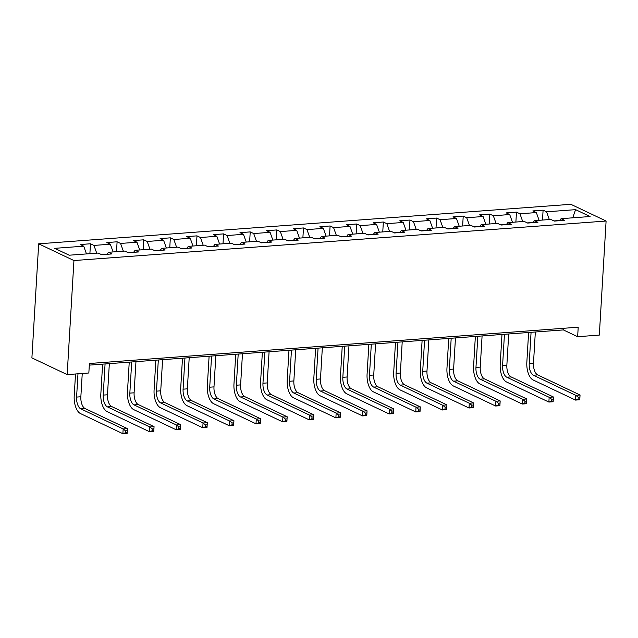 <?xml version="1.0" encoding="UTF-8"?>
<svg xmlns="http://www.w3.org/2000/svg" width="638" height="638" viewBox="0 0 638 638"><rect width="100%" height="100%" fill="white"/><g stroke="black" fill="none" stroke-linecap="round" stroke-linejoin="round"><path stroke-width="0.96" d="M73.944 260.551L67.165 374.61L31.9 357.878L38.679 243.82L570.835 204.304L606.1 221.035L73.944 260.551L38.679 243.82M575.588 209.655L546.575 211.808L543.097 210.157L532.858 210.915L536.335 212.566L519.954 213.786L516.469 212.135L506.229 212.893L509.714 214.543L493.326 215.764L489.848 214.113L479.609 214.87L483.086 216.521L466.705 217.741L463.22 216.091L452.98 216.848L456.465 218.499L440.076 219.719L436.599 218.068L426.359 218.826L429.837 220.477L413.448 221.697L409.971 220.046L399.731 220.804L403.208 222.455L386.827 223.667L383.35 222.016L373.11 222.782L376.587 224.432L360.199 225.645L356.722 223.994L346.482 224.759L349.959 226.41L333.578 227.622L330.101 225.972L319.861 226.737L323.338 228.388L306.95 229.6L303.473 227.949L293.233 228.715L296.71 230.366L280.329 231.578L276.844 229.927L266.604 230.693L270.089 232.336L253.701 233.556L250.224 231.905L239.984 232.663L243.461 234.313L227.08 235.534L223.595 233.883L213.355 234.64L216.84 236.291L200.452 237.511L196.975 235.861L186.735 236.618L190.212 238.269L173.831 239.489L170.346 237.838L160.106 238.596L163.583 240.247L147.203 241.467L143.725 239.816L133.486 240.574L136.963 242.225L120.574 243.445L117.097 241.794L106.857 242.552L110.334 244.202L93.953 245.423L90.476 243.772L80.236 244.529L83.714 246.18L54.701 248.334L69.183 255.208L98.196 253.055L101.681 254.706L111.921 253.94L108.444 252.289L124.825 251.077L128.302 252.728L138.542 251.962L135.065 250.319L151.453 249.099L154.93 250.75L165.17 249.992L161.693 248.341L178.074 247.121L181.551 248.772L191.791 248.015L188.314 246.364L204.702 245.144L208.179 246.794L218.419 246.037L214.942 244.386L231.323 243.166L234.8 244.817L245.04 244.059L241.563 242.408L257.951 241.188L261.428 242.839L271.668 242.081L268.191 240.43L284.572 239.21L288.057 240.861L298.297 240.103L294.812 238.452L311.2 237.232L314.678 238.883L324.917 238.126L321.44 236.475L337.821 235.255L341.306 236.905L351.546 236.148L348.061 234.497L364.45 233.285L367.927 234.936L378.167 234.17L374.689 232.519L391.078 231.307L394.555 232.958L404.795 232.192L401.318 230.541L417.699 229.329L421.176 230.98L431.416 230.214L427.939 228.564L444.327 227.351L447.804 229.002L458.044 228.237L454.567 226.586L470.948 225.374L474.425 227.024L484.665 226.259L481.188 224.616L497.576 223.396L501.053 225.047L511.293 224.289L507.816 222.638L524.197 221.418L527.682 223.069L537.922 222.311L534.437 220.66L550.825 219.44L554.302 221.091L564.542 220.333L561.065 218.682L590.078 216.529L575.588 209.655L572.741 217.813M89.312 365.119L563.354 329.918L577.645 336.704L578.211 327.198L89.408 363.5L88.841 372.999L67.165 374.61M107.104 254.107L101.322 254.538M106.953 254.315L108.444 252.289M93.953 245.423L96.721 253.166M110.334 244.202L113.101 251.946M133.733 252.13L127.943 252.56M133.581 252.337L135.065 250.319M120.574 243.445L123.341 251.189M136.963 242.225L139.73 249.968M160.353 250.152L154.571 250.582M160.202 250.359L161.693 248.341M147.203 241.467L149.97 249.211M163.583 240.247L166.351 247.991M186.982 248.174L181.2 248.605M186.83 248.381L188.314 246.364M173.831 239.489L176.59 247.233M190.212 238.269L192.979 246.013M213.61 246.196L207.821 246.627M213.451 246.404L214.942 244.386M200.452 237.511L203.219 245.255M216.84 236.291L219.6 244.035M240.231 244.218L234.449 244.649M240.079 244.426L241.563 242.408M227.08 235.534L229.839 243.277M243.461 234.313L246.228 242.057M266.859 242.241L261.07 242.671M266.708 242.448L268.191 240.43M253.701 233.556L256.468 241.3M270.089 232.336L272.849 240.079M293.48 240.263L287.698 240.693M293.328 240.47L294.812 238.452M280.329 231.578L283.089 239.322M296.71 230.366L299.477 238.11M320.109 238.285L314.319 238.716M319.957 238.492L321.44 236.475M306.95 229.6L309.717 237.344M323.338 228.388L326.098 236.132M346.729 236.307L340.947 236.738M346.578 236.515L348.061 234.497M333.578 227.622L336.346 235.366M349.959 226.41L352.726 234.154M373.358 234.329L367.568 234.76M373.206 234.537L374.689 232.519M360.199 225.645L362.966 233.388M376.587 224.432L379.355 232.176M399.978 232.352L394.196 232.782M399.827 232.559L401.318 230.541M386.827 223.667L389.595 231.411M403.208 222.455L405.975 230.198M426.607 230.382L420.825 230.804M426.455 230.589L427.939 228.564M413.448 221.697L416.215 229.441M429.837 220.477L432.604 228.221M453.227 228.404L447.445 228.835M453.076 228.611L454.567 226.586M440.076 219.719L442.844 227.463M456.465 218.499L459.224 226.243M479.856 226.426L474.074 226.857M479.704 226.634L481.188 224.616M466.705 217.741L469.464 225.485M483.086 216.521L485.853 224.265M506.484 224.448L500.694 224.879M506.325 224.656L507.816 222.638M493.326 215.764L496.093 223.507M509.714 214.543L512.474 222.287M533.105 222.471L527.323 222.901M532.953 222.678L534.437 220.66M519.954 213.786L522.713 221.53M536.335 212.566L539.102 220.309M559.733 220.493L553.943 220.923M559.582 220.7L561.065 218.682M546.575 211.808L549.342 219.552M577.645 336.704L599.321 335.094L606.1 221.035M83.714 246.18L86.481 253.924M563.45 328.291L563.354 329.918M543.097 210.157L542.507 220.062M516.469 212.135L515.887 222.032M489.848 214.113L489.258 224.01M463.22 216.091L462.638 225.988M436.599 218.068L436.009 227.965M409.971 220.046L409.381 229.943M383.35 222.016L382.76 231.921M356.722 223.994L356.132 233.899M330.101 225.972L329.511 235.877M303.473 227.949L302.883 237.854M276.844 229.927L276.262 239.832M250.224 231.905L249.633 241.81M223.595 233.883L223.013 243.788M196.975 235.861L196.384 245.766M170.346 237.838L169.764 247.735M143.725 239.816L143.135 249.713M117.097 241.794L116.507 251.691M90.476 243.772L89.886 253.669M531.071 332.318L529.221 363.461A9.793 4.753 -94.2 0 0 533.416 375.232L575.787 395.329L580.054 395.01L579.767 399.763L575.5 400.082L533.137 379.985A14.682 7.138 85.8 0 1 526.836 362.336L528.607 332.502M535.338 331.999L533.488 363.15A9.793 4.753 -94.2 0 0 537.682 374.913L580.054 395.01L579.926 397.123L578.219 397.251L578.108 399.149L579.814 399.021L579.926 397.123M578.108 399.149L575.5 400.082L575.787 395.329L578.219 397.251M579.814 399.021L579.767 399.763M504.443 334.296L502.592 365.438A9.793 4.753 -94.2 0 0 506.795 377.21L549.159 397.307L553.425 396.988L553.146 401.741L548.879 402.06L506.508 381.963A14.682 7.138 85.8 0 1 500.208 364.314L501.986 334.479M508.709 333.977L506.859 365.127A9.793 4.753 -94.2 0 0 511.062 376.891L553.425 396.988L553.305 399.101L551.599 399.228L551.479 401.127L553.186 400.999L553.305 399.101M551.479 401.127L548.879 402.06L549.159 397.307L551.599 399.228M553.186 400.999L553.146 401.741M477.822 336.274L475.964 367.416A9.793 4.753 -94.2 0 0 480.167 379.187L522.538 399.284L526.805 398.965L526.517 403.718L522.251 404.037L479.888 383.94A14.682 7.138 85.8 0 1 473.587 366.292L475.358 336.457M482.089 335.955L480.239 367.105A9.793 4.753 -94.2 0 0 484.433 378.868L526.805 398.965L526.677 401.079L524.97 401.206L524.859 403.104L526.565 402.977L526.677 401.079M524.859 403.104L522.251 404.037L522.538 399.284L524.97 401.206M526.565 402.977L526.517 403.718M451.194 338.252L449.343 369.394A9.793 4.753 -94.2 0 0 453.546 381.165L495.909 401.262L500.176 400.943L499.897 405.696L495.63 406.015L453.259 385.91A14.682 7.138 85.8 0 1 446.959 368.27L448.729 338.435M455.46 337.933L453.61 369.083A9.793 4.753 -94.2 0 0 457.813 380.846L500.176 400.943L500.048 403.056L498.342 403.184L498.23 405.082L499.937 404.955L500.048 403.056M498.23 405.082L495.63 406.015L495.909 401.262L498.342 403.184M499.937 404.955L499.897 405.696M424.565 340.229L422.715 371.372A9.793 4.753 -94.2 0 0 426.918 383.143L469.289 403.24L473.555 402.921L473.268 407.674L469.002 407.993L426.639 387.888A14.682 7.138 85.8 0 1 420.338 370.239L422.109 340.413M428.832 339.91L426.981 371.053A9.793 4.753 -94.2 0 0 431.184 382.824L473.555 402.921L473.428 405.034L471.721 405.154L471.61 407.06L473.316 406.932L473.428 405.034M471.61 407.06L469.002 407.993L469.289 403.24L471.721 405.154M473.316 406.932L473.268 407.674M397.945 342.207L396.094 373.35A9.793 4.753 -94.2 0 0 400.297 385.113L442.66 405.218L446.927 404.899L446.648 409.652L442.381 409.971L400.01 389.866A14.682 7.138 85.8 0 1 393.71 372.217L395.48 342.383M402.211 341.888L400.361 373.031A9.793 4.753 -94.2 0 0 404.564 384.802L446.927 404.899L446.799 407.004L445.093 407.132L444.981 409.038L446.688 408.91L446.799 407.004M444.981 409.038L442.381 409.971L442.66 405.218L445.093 407.132M446.688 408.91L446.648 409.652M371.316 344.177L369.466 375.327A9.793 4.753 -94.2 0 0 373.669 387.091L416.04 407.196L420.306 406.877L420.019 411.63L415.753 411.949L373.389 391.844A14.682 7.138 85.8 0 1 367.081 374.195L368.86 344.361M375.583 343.866L373.732 375.008A9.793 4.753 -94.2 0 0 377.935 386.78L420.306 406.877L420.179 408.982L418.472 409.11L418.361 411.016L420.067 410.888L420.179 408.982M418.361 411.016L415.753 411.949L416.04 407.196L418.472 409.11M420.067 410.888L420.019 411.63M344.695 346.155L342.845 377.305A9.793 4.753 -94.2 0 0 347.048 389.068L389.411 409.173L393.678 408.854L393.399 413.607L389.132 413.926L346.761 393.821A14.682 7.138 85.8 0 1 340.461 376.173L342.231 346.338M348.962 345.844L347.112 376.986A9.793 4.753 -94.2 0 0 351.315 388.757L393.678 408.854L393.55 410.96L391.844 411.087L391.732 412.993L393.439 412.866L393.55 410.96M391.732 412.993L389.132 413.926L389.411 409.173L391.844 411.087M393.439 412.866L393.399 413.607M318.067 348.133L316.217 379.283A9.793 4.753 -94.2 0 0 320.42 391.046L362.783 411.151L367.049 410.832L366.77 415.585L362.504 415.896L320.14 395.799A14.682 7.138 85.8 0 1 313.832 378.151L315.611 348.316M322.334 347.822L320.483 378.964A9.793 4.753 -94.2 0 0 324.686 390.727L367.049 410.832L366.93 412.938L365.223 413.065L365.111 414.963L366.818 414.844L366.93 412.938M365.111 414.963L362.504 415.896L362.783 411.151L365.223 413.065M366.818 414.844L366.77 415.585M291.446 350.11L289.596 381.261A9.793 4.753 -94.2 0 0 293.791 393.024L336.162 413.121L340.429 412.81L340.15 417.563L335.875 417.874L293.512 397.777A14.682 7.138 85.8 0 1 287.212 380.128L288.982 350.294M295.713 349.791L293.863 380.942A9.793 4.753 -94.2 0 0 298.058 392.705L340.429 412.81L340.301 414.915L338.595 415.043L338.483 416.941L340.19 416.821L340.301 414.915M338.483 416.941L335.875 417.874L336.162 413.121L338.595 415.043M340.19 416.821L340.15 417.563M264.818 352.088L262.968 383.239A9.793 4.753 -94.2 0 0 267.17 395.002L309.534 415.099L313.8 414.788L313.521 419.541L309.255 419.852L266.883 399.755A14.682 7.138 85.8 0 1 260.583 382.106L262.362 352.272M269.084 351.769L267.234 382.92A9.793 4.753 -94.2 0 0 271.437 394.683L313.8 414.788L313.681 416.893L311.974 417.021L311.854 418.919L313.561 418.791L313.681 416.893M311.854 418.919L309.255 419.852L309.534 415.099L311.974 417.021M313.561 418.791L313.521 419.541M238.197 354.066L236.347 385.216A9.793 4.753 -94.2 0 0 240.542 396.98L282.913 417.077L287.18 416.766L286.893 421.519L282.626 421.83L240.263 401.733A14.682 7.138 85.8 0 1 233.963 384.084L235.733 354.25M242.464 353.747L240.614 384.897A9.793 4.753 -94.2 0 0 244.809 396.661L287.18 416.766L287.052 418.871L285.346 418.999L285.234 420.897L286.94 420.769L287.052 418.871M285.234 420.897L282.626 421.83L282.913 417.077L285.346 418.999M286.94 420.769L286.893 421.519M211.569 356.044L209.719 387.194A9.793 4.753 -94.2 0 0 213.921 398.957L256.285 419.054L260.551 418.743L260.272 423.488L256.005 423.807L213.634 403.71A14.682 7.138 85.8 0 1 207.334 386.062L209.105 356.227M215.835 355.725L213.985 386.875A9.793 4.753 -94.2 0 0 218.188 398.638L260.551 418.743L260.432 420.849L258.717 420.976L258.605 422.874L260.312 422.747L260.432 420.849M258.605 422.874L256.005 423.807L256.285 419.054L258.717 420.976M260.312 422.747L260.272 423.488M184.94 358.022L183.09 389.164A9.793 4.753 -94.2 0 0 187.293 400.935L229.664 421.032L233.931 420.713L233.644 425.466L229.377 425.785L187.014 405.688A14.682 7.138 85.8 0 1 180.713 388.04L182.484 358.205M189.207 357.703L187.357 388.853A9.793 4.753 -94.2 0 0 191.559 400.616L233.931 420.713L233.803 422.827L232.096 422.954L231.985 424.852L233.691 424.725L233.803 422.827M231.985 424.852L229.377 425.785L229.664 421.032L232.096 422.954M233.691 424.725L233.644 425.466M158.32 359.999L156.469 391.142A9.793 4.753 -94.2 0 0 160.672 402.913L203.036 423.01L207.302 422.691L207.023 427.444L202.756 427.763L160.385 407.666A14.682 7.138 85.8 0 1 154.085 390.017L155.855 360.183M162.586 359.68L160.736 390.831A9.793 4.753 -94.2 0 0 164.939 402.594L207.302 422.691L207.175 424.804L205.468 424.932L205.356 426.83L207.063 426.702L207.175 424.804M205.356 426.83L202.756 427.763L203.036 423.01L205.468 424.932M207.063 426.702L207.023 427.444M131.691 361.977L129.841 393.12A9.793 4.753 -94.2 0 0 134.044 404.891L176.415 424.988L180.682 424.669L180.394 429.422L176.128 429.741L133.765 409.644A14.682 7.138 85.8 0 1 127.464 391.995L129.235 362.161M135.958 361.658L134.108 392.809A9.793 4.753 -94.2 0 0 138.31 404.572L180.682 424.669L180.554 426.782L178.847 426.91L178.736 428.808L180.442 428.68L180.554 426.782M178.736 428.808L176.128 429.741L176.415 424.988L178.847 426.91M180.442 428.68L180.394 429.422M105.071 363.955L103.22 395.097A9.793 4.753 -94.2 0 0 107.423 406.869L149.786 426.966L154.053 426.647L153.774 431.4L149.507 431.719L107.136 411.614A14.682 7.138 85.8 0 1 100.836 393.965L102.606 364.139M109.337 363.636L107.487 394.786A9.793 4.753 -94.2 0 0 111.69 406.55L154.053 426.647L153.925 428.76L152.219 428.88L152.107 430.786L153.814 430.658L153.925 428.76M152.107 430.786L149.507 431.719L149.786 426.966L152.219 428.88M153.814 430.658L153.774 431.4M77.98 373.812L76.592 397.075A9.793 4.753 -94.2 0 0 80.795 408.838L123.158 428.943L127.433 428.624L127.145 433.377L122.879 433.696L80.516 413.591A14.682 7.138 85.8 0 1 74.207 395.943L75.515 373.996M82.246 373.493L80.859 396.756A9.793 4.753 -94.2 0 0 85.061 408.527L127.433 428.624L127.305 430.738L125.598 430.857L125.487 432.763L127.193 432.636L127.305 430.738M125.487 432.763L122.879 433.696L123.158 428.943L125.598 430.857M127.193 432.636L127.145 433.377M533.488 363.15L529.221 363.461M537.682 374.913L533.416 375.232M506.859 365.127L502.592 365.438M511.062 376.891L506.795 377.21M480.239 367.105L475.964 367.416M484.433 378.868L480.167 379.187M453.61 369.083L449.343 369.394M457.813 380.846L453.546 381.165M426.981 371.053L422.715 371.372M431.184 382.824L426.918 383.143M400.361 373.031L396.094 373.35M404.564 384.802L400.297 385.113M373.732 375.008L369.466 375.327M377.935 386.78L373.669 387.091M347.112 376.986L342.845 377.305M351.315 388.757L347.048 389.068M320.483 378.964L316.217 379.283M324.686 390.727L320.42 391.046M293.863 380.942L289.596 381.261M298.058 392.705L293.791 393.024M267.234 382.92L262.968 383.239M271.437 394.683L267.17 395.002M240.614 384.897L236.347 385.216M244.809 396.661L240.542 396.98M213.985 386.875L209.719 387.194M218.188 398.638L213.921 398.957M187.357 388.853L183.09 389.164M191.559 400.616L187.293 400.935M160.736 390.831L156.469 391.142M164.939 402.594L160.672 402.913M134.108 392.809L129.841 393.12M138.31 404.572L134.044 404.891M107.487 394.786L103.22 395.097M111.69 406.55L107.423 406.869M80.859 396.756L76.592 397.075M85.061 408.527L80.795 408.838"/></g></svg>
